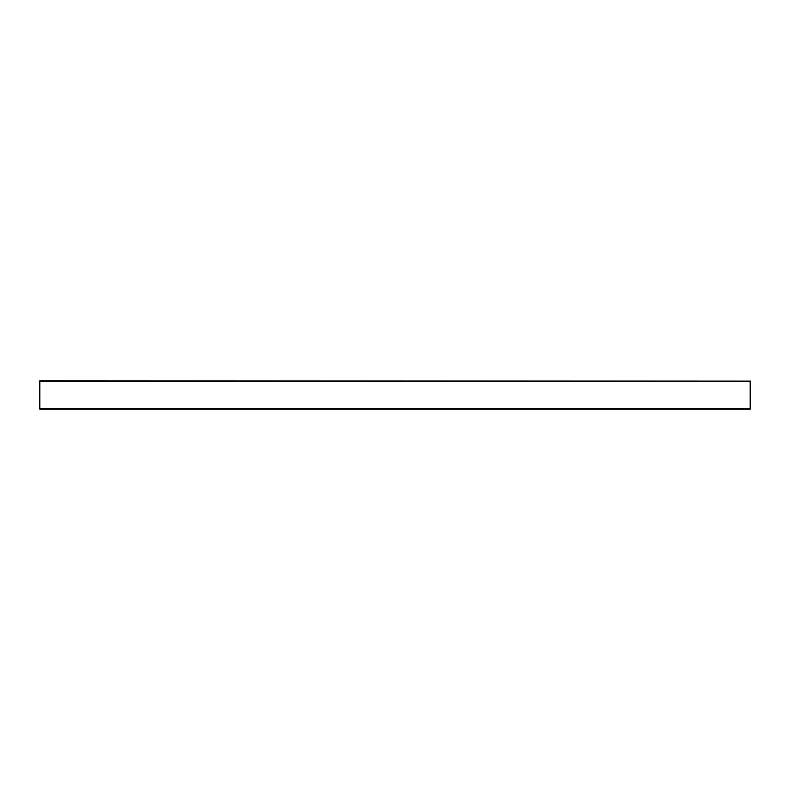 <?xml version="1.0" encoding="UTF-8"?>
<svg xmlns="http://www.w3.org/2000/svg" width="790" height="790" viewBox="0 0 790 790"><rect width="100%" height="100%" fill="white"/><g stroke="black" fill="none" stroke-linecap="round" stroke-linejoin="round"><path stroke-width="0.59" stroke-dasharray="3.95 2.96" d="M39.5 381.135L39.5 408.865M750.5 381.135L750.5 408.865M750.144 381.135L39.855 381.135L39.855 408.865L750.144 408.865L750.144 381.135"/><path stroke-width="1.19" d="M39.5 381.135L39.5 408.865M39.855 380.78L750.5 381.135L39.855 380.78M750.144 409.22L39.855 409.22L750.144 409.22M750.5 408.865L750.5 381.135M39.855 381.135L750.144 381.135L750.144 408.865L39.855 408.865L39.855 381.135"/></g></svg>
